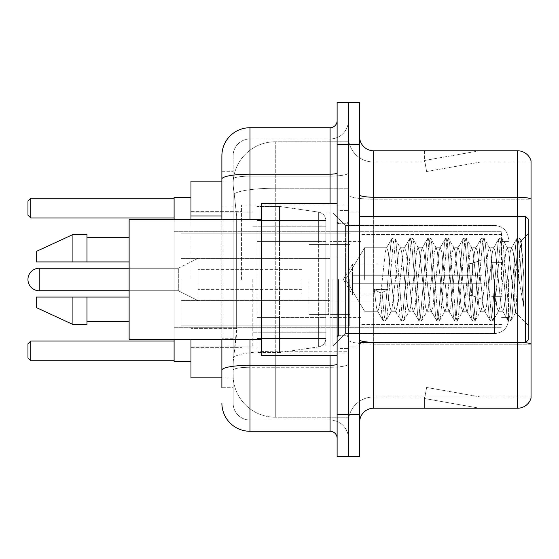 <?xml version="1.0" encoding="UTF-8"?>
<svg xmlns="http://www.w3.org/2000/svg" width="559" height="559" viewBox="0 0 559 559"><rect width="100%" height="100%" fill="white"/><g stroke="black" fill="none" stroke-linecap="round" stroke-linejoin="round"><path stroke-width="0.42" stroke-dasharray="2.79 2.1" d="M348.362 279.5L348.362 205.02L348.362 279.5M241.558 279.5L241.558 205.02L241.558 279.5M221.881 206.131L233.124 206.131L233.124 338.23L233.124 171.292L233.124 206.131L221.881 206.131L221.881 338.23L221.881 181.13L233.222 181.13L233.187 181.703A42.163 42.163 0 0 1 275.287 141.783L348.362 141.783L275.287 141.783L275.287 188.229L275.287 141.783A42.163 42.163 0 0 0 233.187 181.703L233.222 181.13L190.968 181.13L190.968 328.392L236.646 328.392L236.373 335.714L233.299 361.009L236.646 328.392L236.646 215.97L236.646 328.392L190.968 328.392L190.968 377.87L233.222 377.87L233.124 375.061A42.163 42.163 0 0 0 275.287 417.217L348.362 417.217L348.362 351.248L348.362 417.217L275.287 417.217L275.287 351.248L275.287 417.217A42.163 42.163 0 0 1 233.124 375.061L233.124 366.487L233.222 377.87L221.881 377.87M233.299 361.009L233.124 366.487L233.299 361.009M190.968 279.5L190.968 361.708L190.968 279.5M348.362 141.783L348.362 188.229L348.362 141.783M348.362 351.248L348.362 188.229L348.362 351.248L275.287 351.248A42.163 7.323 180 0 0 233.634 357.439A42.163 7.323 180 0 1 275.287 351.248L348.362 351.248M233.187 181.703C232.935 183.317 233.285 187.377 234.228 193.889L236.646 215.97L234.228 193.889C233.285 187.37 232.935 183.31 233.187 181.703A42.163 42.163 0 0 1 275.287 141.783M190.968 339.222L190.968 219.778M221.881 171.292L233.124 171.292L221.881 171.292L221.881 387.708L233.124 387.708L233.124 338.23L233.124 387.708L221.881 387.708L221.881 219.778M221.881 403.165A28.104 28.104 0 0 0 249.992 431.275L249.992 420.033A16.861 16.861 0 0 1 233.124 403.165L233.124 179.062L233.124 403.165A16.861 16.861 0 0 0 249.992 420.033L330.089 420.033L330.089 375.061L330.089 431.275A7.029 7.029 0 0 1 337.119 438.298L337.119 120.702L337.119 438.298M348.362 375.061L348.362 172.955L348.362 375.061M337.119 279.5L337.119 355.384L337.119 279.5M337.119 144.592L337.119 102.43L348.362 102.43L348.362 144.592L348.362 102.43L359.605 102.43L359.605 144.592L348.362 144.592L348.362 414.408L348.362 144.592L337.119 144.592L337.119 414.408L348.362 414.408L348.362 456.57L348.362 414.408L359.605 414.408L359.605 144.592M359.605 414.408L359.605 456.57L337.119 456.57L337.119 414.408M348.362 120.702L348.362 172.955L348.362 120.702A18.272 18.272 0 0 1 330.089 138.967A18.272 18.272 0 0 0 348.362 120.702A18.272 18.272 0 0 1 330.089 138.967L330.089 420.033L249.992 420.033L249.992 367.249L330.089 367.249A18.272 3.172 0 0 0 348.362 364.077A18.272 3.172 0 0 1 330.089 367.249L330.089 138.967L249.992 138.967L330.089 138.967M221.881 370.184A28.104 4.877 180 0 1 249.992 365.3L249.992 127.725A28.104 28.104 0 0 0 221.881 155.835A28.104 28.104 0 0 1 249.992 127.725L330.089 127.725A7.029 7.029 0 0 0 337.119 120.702A7.029 7.029 0 0 1 330.089 127.725L330.089 375.061L330.089 367.249L249.992 367.249L249.992 138.967L249.992 176.127L330.089 176.127A18.272 3.172 0 0 0 348.362 172.955A18.272 3.172 0 0 1 330.089 176.127L249.992 176.127L249.992 375.061L249.992 365.3L330.089 365.3A7.029 1.223 0 0 0 337.119 364.077M249.992 431.275L330.089 431.275M233.124 155.835L233.124 179.062L233.124 155.835A16.861 16.861 0 0 1 249.992 138.967A16.861 16.861 0 0 0 233.124 155.835A16.861 16.861 0 0 1 249.992 138.967M348.362 438.298A18.272 18.272 0 0 0 330.089 420.033A18.272 18.272 0 0 1 348.362 438.298A18.272 18.272 0 0 0 330.089 420.033M359.605 279.5L359.605 212.043L359.605 279.5M339.928 279.5L339.928 348.362L339.928 279.5M348.362 352.016L348.362 194.784L348.362 352.016M525.488 342.681A14.052 2.439 180 0 0 517.557 342.255L517.557 408.224A14.052 14.052 0 0 0 531.05 398.106L531.05 352.016L531.05 396.981L373.657 396.981L373.657 342.737M359.605 422.283L359.605 136.717L359.605 422.283A14.052 14.052 0 0 1 373.657 408.224L373.657 352.016L373.657 396.981L531.05 396.981L531.05 199.179L373.657 199.179L373.657 344.204A25.295 4.395 0 0 1 348.362 339.809A25.295 4.395 0 0 0 373.657 344.204L373.657 162.019A25.295 25.295 0 0 1 348.362 136.717L348.362 194.784L348.362 136.717A25.295 25.295 0 0 0 373.657 162.019L373.657 199.179A25.295 4.395 0 0 1 348.362 194.784A25.295 4.395 0 0 0 373.657 199.179L531.05 199.179M531.05 160.894A14.052 14.052 0 0 0 517.557 150.776L517.557 342.255A14.052 2.439 180 0 1 531.05 344.009L531.05 160.894A14.052 14.052 0 0 0 517.557 150.776L373.657 150.776A14.052 14.052 0 0 1 359.605 136.717M478.644 408.056A11.243 11.243 0 0 0 480.6 408.224L424.386 408.224L480.6 408.224A11.243 11.243 0 0 1 478.644 408.056A11.243 11.243 0 0 0 480.6 408.224A11.243 11.243 0 0 1 478.644 408.056A11.243 11.243 0 0 0 480.6 408.224A11.243 11.243 0 0 1 478.644 408.056L424.672 398.539L478.644 408.056M424.386 396.981L424.386 408.224L424.386 396.981L424.945 396.981L424.672 398.539L424.945 396.981L424.386 396.981L424.386 408.224L424.386 396.981L424.945 396.981L424.672 398.539L424.945 396.981L424.386 396.981L424.386 408.224L424.386 396.981L424.945 396.981L424.672 398.539L424.945 396.981L424.386 396.981M517.557 408.224L373.657 408.224M480.6 150.776L424.386 150.776L480.6 150.776A11.243 11.243 0 0 0 478.644 150.944A11.243 11.243 0 0 1 480.6 150.776A11.243 11.243 0 0 0 478.644 150.944A11.243 11.243 0 0 1 480.6 150.776A11.243 11.243 0 0 0 478.644 150.944A11.243 11.243 0 0 1 480.6 150.776M373.657 162.019L531.05 162.019L531.05 198.983L531.05 162.019L373.657 162.019A25.295 25.295 0 0 1 348.362 136.717M480.6 396.981L424.945 396.981L480.6 396.981L424.945 396.981L480.6 396.981L424.945 396.981L480.6 396.981L426.622 387.464L424.945 396.981L426.622 387.464L424.945 396.981L426.622 387.464L424.945 396.981L426.622 387.464L480.6 396.981M424.945 162.019L424.386 162.019L424.945 162.019L424.386 162.019L424.945 162.019L424.386 162.019L424.945 162.019L424.672 160.461L478.644 150.944L424.672 160.461L424.945 162.019L424.672 160.461L478.644 150.944L424.672 160.461L424.945 162.019L424.672 160.461L478.644 150.944L424.672 160.461L424.945 162.019L480.6 162.019L424.945 162.019L480.6 162.019L424.945 162.019L480.6 162.019L424.945 162.019L426.622 171.536L424.945 162.019M348.362 422.283A25.295 25.295 0 0 1 373.657 396.981A25.295 25.295 0 0 0 348.362 422.283A25.295 25.295 0 0 1 373.657 396.981M424.386 150.776L424.386 162.019L424.386 150.776M480.6 162.019L426.622 171.536L480.6 162.019M364.636 279.5L364.636 247.735L364.636 279.5M528.241 279.5L528.241 339.928L528.241 219.072L528.241 325.324L528.241 219.072L525.432 216.263L525.432 342.737L525.432 216.263L525.432 342.737L528.241 339.928L528.241 279.5M337.119 355.384L261.228 355.384L261.228 203.616L261.228 339.222L261.228 203.616L337.119 203.616M261.228 339.222L129.129 339.222L129.129 219.778L129.129 279.5L129.129 219.778L261.228 219.778M391.258 279.5L388.281 251.99L386.793 247.735L385.305 251.99L379.358 307.01L377.87 311.265L377.402 310.867L376.382 307.01L374.299 289.541L379.875 292.595L382.111 292.595L387.687 289.541L374.299 289.541L379.875 292.595L382.111 292.595L387.687 289.541L374.299 289.541L376.382 307.01L377.402 310.867L383.083 320.614L381.965 315.381L379.875 292.595L381.965 315.381L383.446 320.929L377.402 310.867L377.87 311.265L379.358 307.01L385.305 251.99L386.325 248.133L392.006 238.386L390.888 243.619L384.934 315.381L383.446 320.929L385.682 320.929L384.194 315.381L382.111 292.595L384.194 315.381L385.682 320.929L386.045 320.614L383.446 320.929L384.934 315.381L390.888 243.619L392.369 238.071L386.325 248.133L386.793 247.735L388.281 251.99L394.235 307.01L395.248 310.867L394.235 307.01L391.258 279.5M409.104 279.5L406.127 251.99L404.639 247.735L404.171 248.133L403.158 251.99L397.204 307.01L395.716 311.265L395.248 310.867L400.929 320.614L399.811 315.381L393.857 243.619L392.369 238.071L394.605 238.071L393.117 243.619L387.17 315.381L386.045 320.614L391.726 310.867L391.258 311.265L389.504 305.284L387.687 289.541L389.504 305.284L391.258 311.265L395.716 311.265L400.929 320.614L399.811 315.381L393.857 243.619L392.369 238.071L394.605 238.071L393.117 243.619L387.17 315.381L386.045 320.614L391.258 311.265L395.716 311.265L397.204 307.01L403.158 251.99L404.171 248.133L409.859 238.386L408.734 243.619L402.78 315.381L401.299 320.929L400.929 320.614L403.528 320.929L402.04 315.381L396.093 243.619L394.605 238.071L400.649 248.133L400.181 247.735L398.693 251.99L391.726 310.867L398.693 251.99L400.181 247.735L404.639 247.735L409.859 238.386L408.734 243.619L402.78 315.381L401.299 320.929L403.528 320.929L402.04 315.381L396.093 243.619L394.968 238.386L400.181 247.735L404.639 247.735L406.127 251.99L412.081 307.01L413.094 310.867L412.081 307.01L409.104 279.5M404.639 279.5L401.669 251.99L400.649 248.133L401.669 251.99L407.616 307.01L409.104 311.265L407.616 307.01L404.639 279.5M426.95 279.5L423.981 251.99L422.492 247.735L422.017 248.133L421.004 251.99L415.051 307.01L413.569 311.265L413.094 310.867L418.782 320.614L417.657 315.381L411.71 243.619L410.222 238.071L409.859 238.386L412.451 238.071L410.963 243.619L405.016 315.381L403.528 320.929L409.572 310.867L409.104 311.265L413.569 311.265L418.782 320.614L417.657 315.381L411.71 243.619L410.222 238.071L412.451 238.071L410.963 243.619L405.016 315.381L403.891 320.614L409.104 311.265L413.569 311.265L415.051 307.01L421.004 251.99L422.017 248.133L427.705 238.386L426.58 243.619L420.634 315.381L419.145 320.929L418.782 320.614L421.374 320.929L419.886 315.381L413.939 243.619L412.451 238.071L418.495 248.133L418.027 247.735L416.539 251.99L410.592 307.01L409.572 310.867L410.592 307.01L416.539 251.99L418.027 247.735L422.492 247.735L427.705 238.386L426.58 243.619L420.634 315.381L419.145 320.929L421.374 320.929L419.886 315.381L413.939 243.619L412.815 238.386L418.027 247.735L422.492 247.735L423.981 251.99L429.927 307.01L430.94 310.867L429.927 307.01L426.95 279.5M422.492 279.5L419.516 251.99L418.495 248.133L419.516 251.99L425.462 307.01L426.95 311.265L425.462 307.01L422.492 279.5M444.796 279.5L441.827 251.99L440.338 247.735L439.87 248.133L438.85 251.99L432.904 307.01L431.415 311.265L430.94 310.867L436.628 320.614L435.503 315.381L429.557 243.619L428.068 238.071L427.705 238.386L430.297 238.071L428.809 243.619L422.863 315.381L421.374 320.929L427.425 310.867L426.95 311.265L431.415 311.265L436.628 320.614L435.503 315.381L429.557 243.619L428.068 238.071L430.297 238.071L428.809 243.619L422.863 315.381L421.738 320.614L426.95 311.265L431.415 311.265L432.904 307.01L438.85 251.99L439.87 248.133L445.551 238.386L444.426 243.619L438.48 315.381L436.991 320.929L436.628 320.614L439.22 320.929L437.732 315.381L431.786 243.619L430.297 238.071L436.348 248.133L435.873 247.735L434.385 251.99L428.439 307.01L427.425 310.867L428.439 307.01L434.385 251.99L435.873 247.735L440.338 247.735L445.551 238.386L444.426 243.619L438.48 315.381L436.991 320.929L439.22 320.929L437.732 315.381L431.786 243.619L430.661 238.386L435.873 247.735L440.338 247.735L441.827 251.99L447.773 307.01L448.793 310.867L447.773 307.01L444.796 279.5M440.338 279.5L437.362 251.99L436.348 248.133L437.362 251.99L443.315 307.01L444.796 311.265L443.315 307.01L440.338 279.5M462.649 279.5L459.673 251.99L458.184 247.735L457.716 248.133L456.696 251.99L450.75 307.01L449.261 311.265L448.793 310.867L454.474 320.614L453.349 315.381L447.403 243.619L445.914 238.071L445.551 238.386L448.143 238.071L446.655 243.619L440.709 315.381L439.22 320.929L445.271 310.867L444.796 311.265L449.261 311.265L454.474 320.614L453.349 315.381L447.403 243.619L445.914 238.071L448.143 238.071L446.655 243.619L440.709 315.381L439.584 320.614L444.796 311.265L449.261 311.265L450.75 307.01L456.696 251.99L457.716 248.133L463.397 238.386L462.272 243.619L456.326 315.381L454.837 320.929L454.474 320.614L457.066 320.929L455.585 315.381L449.632 243.619L448.143 238.071L454.194 248.133L453.726 247.735L452.238 251.99L446.285 307.01L445.271 310.867L446.285 307.01L452.238 251.99L453.726 247.735L458.184 247.735L463.397 238.386L462.272 243.619L456.326 315.381L454.837 320.929L457.066 320.929L455.585 315.381L449.632 243.619L448.507 238.386L453.726 247.735L458.184 247.735L459.673 251.99L465.619 307.01L466.639 310.867L465.619 307.01L462.649 279.5M458.184 279.5L455.208 251.99L454.194 248.133L455.208 251.99L461.161 307.01L462.649 311.265L461.161 307.01L458.184 279.5M480.495 279.5L477.519 251.99L476.03 247.735L475.562 248.133L474.542 251.99L468.596 307.01L467.107 311.265L466.639 310.867L472.32 320.614L471.195 315.381L465.249 243.619L463.76 238.071L463.397 238.386L465.996 238.071L464.508 243.619L458.555 315.381L457.066 320.929L463.118 310.867L462.649 311.265L467.107 311.265L472.32 320.614L471.195 315.381L465.249 243.619L463.76 238.071L465.996 238.071L464.508 243.619L458.555 315.381L457.437 320.614L462.649 311.265L467.107 311.265L468.596 307.01L474.542 251.99L475.562 248.133L481.243 238.386L480.125 243.619L474.172 315.381L472.683 320.929L472.32 320.614L474.919 320.929L473.431 315.381L467.478 243.619L465.996 238.071L472.041 248.133L471.572 247.735L470.084 251.99L464.131 307.01L463.118 310.867L464.131 307.01L470.084 251.99L471.572 247.735L476.03 247.735L481.243 238.386L480.125 243.619L474.172 315.381L472.683 320.929L474.919 320.929L473.431 315.381L467.478 243.619L466.36 238.386L471.572 247.735L476.03 247.735L477.519 251.99L483.472 307.01L484.485 310.867L483.472 307.01L480.495 279.5M476.03 279.5L473.061 251.99L472.041 248.133L473.061 251.99L479.007 307.01L480.495 311.265L479.007 307.01L476.03 279.5M498.342 279.5L495.365 251.99L493.876 247.735L493.408 248.133L492.395 251.99L486.442 307.01L484.953 311.265L484.485 310.867L490.166 320.614L489.048 315.381L483.095 243.619L481.606 238.071L481.243 238.386L483.842 238.071L482.354 243.619L476.401 315.381L474.919 320.929L480.964 310.867L480.495 311.265L484.953 311.265L490.166 320.614L489.048 315.381L483.095 243.619L481.606 238.071L483.842 238.071L482.354 243.619L476.401 315.381L475.283 320.614L480.495 311.265L484.953 311.265L486.442 307.01L492.395 251.99L493.408 248.133L499.089 238.386L497.971 243.619L492.018 315.381L490.536 320.929L490.166 320.614L492.765 320.929L491.277 315.381L485.331 243.619L483.842 238.071L489.887 248.133L489.418 247.735L487.93 251.99L481.984 307.01L480.964 310.867L481.984 307.01L487.93 251.99L489.418 247.735L493.876 247.735L499.089 238.386L497.971 243.619L492.018 315.381L490.536 320.929L492.765 320.929L491.277 315.381L485.331 243.619L484.206 238.386L489.418 247.735L493.876 247.735L495.365 251.99L501.318 307.01L502.331 310.867L501.318 307.01L498.342 279.5M493.876 279.5L490.907 251.99L489.887 248.133L490.907 251.99L496.853 307.01L498.342 311.265L496.853 307.01L493.876 279.5M514.203 259.229L514.189 303.502L508.753 251.99L507.265 247.735L505.776 251.99L499.83 307.01L498.342 311.265L502.807 311.265L508.019 320.614L506.894 315.381L500.941 243.619L499.46 238.071L499.089 238.386L501.689 238.071L500.2 243.619L494.254 315.381L492.765 320.929L498.81 310.867L498.342 311.265L502.807 311.265L508.019 320.614L506.894 315.381L500.941 243.619L499.46 238.071L501.689 238.071L500.2 243.619L494.254 315.381L493.129 320.614L498.81 310.867L499.83 307.01L505.776 251.99L507.265 247.735L511.73 247.735L510.241 251.99L504.288 307.01L502.807 311.265L504.288 307.01L510.241 251.99L511.254 248.133L516.942 238.386L515.817 243.619L509.871 315.381L508.383 320.929L508.019 320.614L510.612 320.929L509.123 315.381L503.177 243.619L501.689 238.071L507.733 248.133L507.265 247.735L511.73 247.735L516.942 238.386L515.817 243.619L509.871 315.381L508.383 320.929L510.612 320.929L509.123 315.381L503.177 243.619L502.052 238.386L507.733 248.133L508.753 251.99L515.454 312.53L518.284 279.5L519.744 252.71L521.358 240.894L523.846 277.117L523.846 306.954L518.927 279.5L514.203 259.229L514.189 303.502L515.74 312.425L519.744 252.71L521.114 240.803L523.846 277.117L521.023 243.619L519.535 238.071L518.046 243.619L512.1 315.381L510.612 320.929L512.1 315.381L518.046 243.619L519.535 238.071L521.023 243.619L523.846 277.117L523.846 306.954L518.794 243.619L517.306 238.071L516.942 238.386L519.535 238.071L517.306 238.071L518.794 243.619L523.846 306.954L518.927 279.5L514.203 259.229L513.211 251.99L511.73 247.735L513.211 251.99L514.203 259.229M129.129 261.933L129.129 237.337L129.129 261.933L86.973 261.933L86.973 237.337L86.973 261.933L129.129 261.933L129.129 237.337L129.129 261.933L86.973 261.933L86.973 234.528L86.973 261.933L72.922 261.933L72.922 234.528L72.922 261.933L36.384 261.933L36.384 251.396L36.384 261.933L86.973 261.933L86.973 234.528L72.922 234.528L72.922 261.933L36.384 261.933L36.384 251.396L72.922 234.528M36.384 297.067L36.384 307.604L72.922 324.472L72.922 297.067L86.973 297.067L86.973 321.663L86.973 297.067L129.129 297.067L129.129 321.663L129.129 297.067L86.973 297.067L86.973 324.472L86.973 297.067L72.922 297.067L72.922 324.472L72.922 297.067L36.384 297.067L36.384 307.604L36.384 297.067L86.973 297.067L86.973 321.663L86.973 297.067L129.129 297.067L129.129 321.663L129.129 297.067M508.564 279.5L508.564 319.552L508.564 279.5M501.542 279.5L501.542 231.719L501.542 279.5M190.968 361.708L174.101 361.708L174.101 197.292L174.101 339.222M252.801 279.5L252.801 346.957L252.801 279.5M325.876 279.5L325.876 345.972L325.876 279.5M332.898 279.5L332.898 345.972L332.898 279.5M345.553 279.5L345.553 333.604L345.553 225.396L345.553 333.604L345.553 225.396L345.553 279.5L364.636 247.735L386.793 247.735L364.636 247.735L345.553 279.5L364.636 311.265L377.87 311.265L364.636 311.265L345.553 279.5M174.101 341.053L174.101 360.73L174.101 341.053L174.101 360.73L174.101 341.053L30.759 341.053L174.101 341.053L30.759 341.053L30.759 360.73L174.101 360.73L30.759 360.73L30.759 341.053L27.95 343.862L27.95 357.914L27.95 343.862L30.759 341.053L27.95 343.862L27.95 357.914L30.759 360.73L27.95 357.914L30.759 360.73L174.101 360.73M174.101 198.27L174.101 217.947L174.101 198.27L174.101 217.947L174.101 198.27L30.759 198.27L174.101 198.27L30.759 198.27L30.759 217.947L174.101 217.947L30.759 217.947L30.759 198.27L27.95 201.086L27.95 215.138L27.95 201.086L30.759 198.27L27.95 201.086L27.95 215.138L30.759 217.947L27.95 215.138L30.759 217.947L174.101 217.947M361.009 279.5L361.009 324.472L361.009 279.5M491.703 279.5L491.703 257.014L491.703 279.5M330.089 279.5L330.089 317.442L330.089 279.5M181.13 279.5L181.13 325.876L181.13 279.5M349.766 279.5L349.766 325.876L349.766 279.5M325.876 317.442L325.876 220.477L325.876 241.558L257.014 241.558L257.014 352.575L257.014 317.442L325.876 317.442L325.876 338.523L325.876 220.477L325.876 241.558L257.014 241.558L257.014 338.523L257.014 317.442L325.876 317.442L325.876 338.537L325.876 220.463L325.876 241.558L257.014 241.558L257.014 352.575L257.014 317.442L325.876 317.442L325.876 338.537C325.513 343.072 323.102 345.853 318.658 346.88L318.658 317.442L325.876 317.442M279.5 279.5L279.5 206.425L279.5 241.558L257.014 241.558L257.014 220.477L257.014 338.523L257.014 317.442L279.5 317.442L279.5 352.575L279.5 206.425L279.5 241.558L318.658 241.558L318.658 212.12L318.658 346.88L318.658 317.442L279.5 317.442L279.5 352.575L279.5 279.5M129.129 268.257L178.321 268.257L197.991 258.419L197.991 300.581L197.991 258.419L197.991 300.581L197.991 258.419L178.321 268.257L178.321 290.743L178.321 268.257L178.321 290.743L178.321 268.257L39.193 268.257L39.193 290.743A11.243 11.243 0 0 1 27.95 279.5M309.008 279.5L309.008 314.633L309.008 279.5M301.986 279.5L301.986 300.581L301.986 279.5M352.575 279.5L352.575 264.044L352.575 283.713L352.575 275.287L352.575 283.713L481.865 283.713L481.865 301.986L481.865 283.713L352.575 283.713L481.865 283.713L481.865 299.177L481.865 283.713L352.575 283.713L352.575 294.956L352.575 275.287L481.865 275.287L481.865 257.014L481.865 275.287L352.575 275.287L481.865 275.287L481.865 259.823L481.865 275.287L352.575 275.287L352.575 264.044L352.575 283.713L352.575 275.287L352.575 283.713L481.865 283.713L481.865 301.986L481.865 283.713L352.575 283.713L481.865 283.713L481.865 299.177L481.865 283.713L352.575 283.713L352.575 294.956L352.575 279.5M328.685 279.5L328.685 314.633L328.685 279.5M86.973 261.933L72.922 261.933M45.684 297.067L72.922 297.067M72.922 324.472L86.973 324.472L86.973 297.067M174.101 219.778L174.101 279.5L174.101 197.292L190.968 197.292M174.101 279.5L174.101 327.281L174.101 279.5M30.759 360.73L30.759 341.053M30.759 217.947L30.759 198.27M325.876 241.558L318.658 241.558L318.658 212.12L318.658 346.88L279.5 352.575L257.014 352.575L279.5 352.575L318.658 346.88C323.102 345.853 325.513 343.072 325.876 338.537L325.876 220.463C325.513 215.928 323.102 213.147 318.658 212.12L279.5 206.425L257.014 206.425L279.5 206.425L318.658 212.12C323.102 213.147 325.513 215.928 325.876 220.463L325.876 241.558M352.575 275.287L481.865 275.287L481.865 257.014L481.865 275.287L352.575 275.287L481.865 275.287L481.865 259.823L481.865 275.287L352.575 275.287M197.991 279.5L197.991 269.662L197.991 279.5M275.287 188.229L348.362 188.229L275.287 188.229L275.287 351.248L275.287 188.229A42.163 7.323 180 0 0 234.228 193.889A42.163 7.323 180 0 1 275.287 188.229M233.124 375.061A42.163 42.163 0 0 0 275.287 417.217M221.881 215.97L190.968 215.97M221.881 179.062A28.104 4.877 180 0 1 249.992 174.177L330.089 174.177A7.029 1.223 -0 0 0 337.119 172.955M249.992 219.778L249.992 339.222M330.089 355.384L330.089 203.616M249.992 176.127A16.861 2.928 180 0 0 233.124 179.062A16.861 2.928 180 0 1 249.992 176.127M249.992 367.249A16.861 2.928 180 0 0 233.124 370.184A16.861 2.928 180 0 1 249.992 367.249M249.992 420.033A16.861 16.861 0 0 1 233.124 403.165M233.124 338.23L221.881 338.23L233.124 338.23M517.557 342.737L517.557 342.255L373.657 342.255L373.657 150.776M359.605 194.784A14.052 2.439 0 0 0 373.657 197.222L517.557 197.222A14.052 2.439 180 0 1 531.05 198.983M373.657 216.263L373.657 342.255L517.557 342.255L517.557 216.263M359.605 339.809A14.052 2.439 0 0 0 373.657 342.255M531.05 344.204L373.657 344.204L531.05 344.204M346.957 279.5L346.957 223.286L346.957 279.5M338.523 279.5L338.523 335.714L338.523 279.5M494.512 279.5L494.512 333.604L494.512 279.5M472.621 283.713L472.621 295.809L472.621 283.713M467.813 283.713L467.813 294.956L467.813 283.713M472.621 275.287L472.621 263.191L472.621 275.287M467.813 275.287L467.813 264.044L467.813 275.287M241.558 205.02L348.362 205.02L241.558 205.02M190.968 211.344L241.558 211.344L190.968 211.344M190.968 347.656L241.558 347.656L190.968 347.656M241.558 353.98L348.362 353.98L241.558 353.98M337.119 223.286L348.362 223.286L337.119 223.286M337.119 335.714L348.362 335.714L337.119 335.714M348.362 212.043L359.605 212.043L348.362 212.043M339.928 348.362L348.362 348.362L339.928 348.362M339.928 210.638L348.362 210.638L339.928 210.638M348.362 346.957L359.605 346.957L348.362 346.957M359.605 342.737L525.432 342.737M338.523 223.286L346.957 223.286L348.362 221.881L346.957 223.286L338.523 223.286L337.119 221.881M338.523 335.714L346.957 335.714L348.362 337.119L346.957 335.714L338.523 335.714L337.119 337.119M521.114 240.803L528.241 233.676L521.114 240.803M515.454 312.537L528.241 325.324L515.454 312.537M86.973 237.337L129.129 237.337M86.973 321.663L129.129 321.663M359.605 216.263L525.432 216.263M515.747 312.432L510.975 320.614L515.747 312.432M521.358 240.894L519.898 238.386L521.358 240.894M494.512 333.604C503.044 332.773 507.733 328.091 508.564 319.552C507.733 328.091 503.044 332.773 494.512 333.604L345.553 333.604L332.898 345.972L325.876 345.972L332.898 345.972L345.553 333.604L494.512 333.604M501.542 241.558L508.564 241.558L501.542 241.558M190.968 346.957L252.801 346.957L190.968 346.957M252.801 332.2L325.876 332.2L252.801 332.2M174.101 231.719L501.542 231.719L174.101 231.719M174.101 327.281L501.542 327.281L174.101 327.281M345.553 225.396L494.512 225.396C503.044 226.227 507.733 230.909 508.564 239.448C507.733 230.909 503.044 226.227 494.512 225.396L345.553 225.396L332.898 213.028L325.876 213.028L332.898 213.028L345.553 225.396M252.801 226.8L325.876 226.8L252.801 226.8M190.968 212.043L252.801 212.043L190.968 212.043M501.542 317.442L508.564 317.442L501.542 317.442M501.542 324.472L361.009 324.472L501.542 324.472M491.703 262.639L501.542 262.639L491.703 262.639M361.009 317.442L330.089 317.442L361.009 317.442M491.703 257.014L330.089 257.014L491.703 257.014M501.542 234.528L361.009 234.528L501.542 234.528M491.703 296.361L501.542 296.361L491.703 296.361M361.009 241.558L330.089 241.558L361.009 241.558M491.703 301.986L330.089 301.986L491.703 301.986M181.13 325.876L349.766 325.876L181.13 325.876M181.13 258.419L330.089 258.419L181.13 258.419M330.089 244.367L349.766 244.367L330.089 244.367M181.13 233.124L349.766 233.124L181.13 233.124M181.13 300.581L330.089 300.581L181.13 300.581M330.089 314.633L349.766 314.633L330.089 314.633M325.876 220.477L257.014 220.477L325.876 220.477M325.876 338.523L257.014 338.523L325.876 338.523M309.008 300.581L301.986 300.581L309.008 300.581M301.986 289.338L197.991 289.338L301.986 289.338M129.129 290.743L178.321 290.743L197.991 300.581L178.321 290.743L39.193 290.743M343.289 279.5L352.575 264.044L467.813 264.044L352.575 264.044L343.289 279.5L352.575 294.956L467.813 294.956L472.621 295.809L481.865 299.177L472.621 295.809L467.813 294.956L352.575 294.956L343.289 279.5M481.865 301.986L328.685 301.986L481.865 301.986M328.685 314.633L309.008 314.633L328.685 314.633M328.685 244.367L309.008 244.367L328.685 244.367M481.865 257.014L328.685 257.014L481.865 257.014M472.621 263.191L481.865 259.823L472.621 263.191L467.813 264.044L472.621 263.191M301.986 269.662L197.991 269.662L301.986 269.662M309.008 258.419L301.986 258.419L309.008 258.419"/><path stroke-width="0.84" d="M221.881 206.131L221.881 171.292L221.881 181.13L190.968 181.13L190.968 219.778M221.881 377.87L190.968 377.87L190.968 339.222M221.881 387.708L221.881 339.222L221.881 387.708M337.119 414.408L337.119 456.57L348.362 456.57L348.362 414.408L348.362 456.57L359.605 456.57L359.605 414.408L348.362 414.408L348.362 144.592L348.362 414.408L337.119 414.408L337.119 144.592L348.362 144.592L348.362 102.43L348.362 144.592L359.605 144.592L359.605 414.408M359.605 144.592L359.605 102.43L337.119 102.43L337.119 144.592M249.992 339.222L249.992 431.275L330.089 431.275L330.089 355.384M221.881 219.778L221.881 155.835A28.104 28.104 0 0 1 249.992 127.725L330.089 127.725A7.029 7.029 0 0 0 337.119 120.702M221.881 155.835L221.881 171.292M337.119 438.298A7.029 7.029 0 0 0 330.089 431.275M249.992 431.275A28.104 28.104 0 0 1 221.881 403.165M359.605 422.283A14.052 14.052 0 0 1 373.657 408.224L517.557 408.224L517.557 342.737M531.05 160.894A14.052 14.052 0 0 0 517.557 150.776A14.052 14.052 0 0 1 531.05 160.894L531.05 398.106A14.052 14.052 0 0 1 517.557 408.224M531.05 198.983L531.05 198.983A14.052 2.439 180 0 0 517.557 197.222L517.557 150.776L373.657 150.776A14.052 14.052 0 0 1 359.605 136.717A14.052 14.052 0 0 0 373.657 150.776L373.657 216.263M531.05 199.179L531.05 344.009A14.052 2.439 180 0 0 525.488 342.681M129.129 268.257L39.193 268.257A11.243 11.243 0 0 0 27.95 279.5A11.243 11.243 0 0 1 39.193 268.257L39.193 290.743A11.243 11.243 0 0 1 27.95 279.5M525.432 216.263L528.241 219.072L528.241 339.928L525.432 342.737L525.432 216.263L359.605 216.263M337.119 203.616L261.228 203.616L261.228 355.384L337.119 355.384M261.228 219.778L129.129 219.778L129.129 339.222L261.228 339.222M72.922 261.933L36.384 261.933L36.384 251.396L72.922 234.528L72.922 261.933L129.129 261.933M72.922 234.528L86.973 234.528L86.973 261.933M129.129 297.067L86.973 297.067L86.973 324.472L72.922 324.472L72.922 297.067L36.384 297.067L36.384 307.604L72.922 324.472M36.384 297.067L45.684 297.067M86.973 297.067L72.922 297.067M174.101 339.222L174.101 361.708L190.968 361.708M190.968 197.292L174.101 197.292L174.101 219.778M30.759 360.73L27.95 357.914L27.95 343.862L30.759 341.053L30.759 360.73L174.101 360.73M30.759 341.053L174.101 341.053M30.759 217.947L27.95 215.138L27.95 201.086L30.759 198.27L30.759 217.947L174.101 217.947M30.759 198.27L174.101 198.27M221.881 215.97L190.968 215.97M337.119 364.077A7.029 1.223 0 0 1 330.089 365.3L249.992 365.3A28.104 4.877 180 0 0 221.881 370.184M249.992 127.725L249.992 174.177L330.089 174.177L330.089 127.725M221.881 179.062A28.104 4.877 180 0 1 249.992 174.177L249.992 219.778M330.089 203.616L330.089 174.177A7.029 1.223 0 0 0 337.119 172.955M373.657 342.737L373.657 408.224M517.557 216.263L517.557 197.222L373.657 197.222A14.052 2.439 -0 0 1 359.605 194.784M373.657 342.255A14.052 2.439 -0 0 1 359.605 339.809M359.605 342.737L525.432 342.737M338.523 223.286L337.119 221.881M86.973 237.337L129.129 237.337M86.973 321.663L129.129 321.663M338.523 335.714L337.119 337.119M129.129 290.743L39.193 290.743"/></g></svg>
